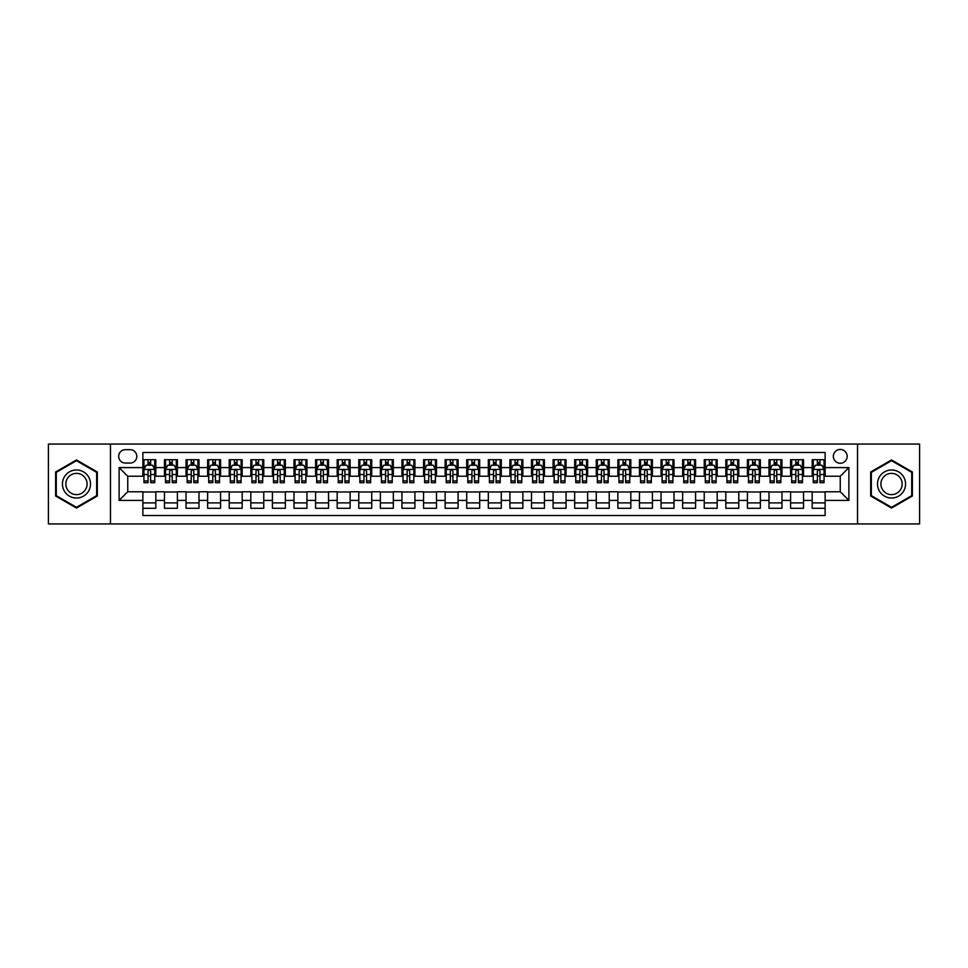 <?xml version="1.0" encoding="UTF-8"?>
<svg xmlns="http://www.w3.org/2000/svg" width="968" height="968" viewBox="0 0 968 968"><rect width="100%" height="100%" fill="white"/><g stroke="black" fill="none" stroke-linecap="round" stroke-linejoin="round"><path stroke-width="1.45" d="M840.248 449.454A6.909 6.909 0 0 0 833.339 456.364A6.909 6.909 0 0 0 840.248 463.273A6.909 6.909 0 0 0 847.157 456.364A6.909 6.909 0 0 0 840.248 449.454M857.527 523.942L919.6 523.942L919.6 444.058L857.527 444.058L857.527 523.942L110.473 523.942L110.473 444.058L48.4 444.058L48.4 523.942L110.473 523.942M825.135 459.715L812.188 459.715L812.188 467.592L803.549 467.592L803.549 476.232L812.188 476.232L812.188 467.592M803.549 467.592L803.549 459.715L790.59 459.715L790.59 467.592L781.962 467.592L781.962 476.232L790.59 476.232L790.59 467.592M781.962 467.592L781.962 459.715L769.003 459.715L769.003 467.592L760.364 467.592L760.364 476.232L769.003 476.232L769.003 467.592M760.364 467.592L760.364 459.715L747.417 459.715L747.417 467.592L738.778 467.592L738.778 476.232L747.417 476.232L747.417 467.592M738.778 467.592L738.778 459.715L725.818 459.715L725.818 467.592L717.179 467.592L717.179 476.232L725.818 476.232L725.818 467.592M717.179 467.592L717.179 459.715L704.232 459.715L704.232 467.592L695.593 467.592L695.593 476.232L704.232 476.232L704.232 467.592M695.593 467.592L695.593 459.715L682.634 459.715L682.634 467.592L674.006 467.592L674.006 476.232L682.634 476.232L682.634 467.592M674.006 467.592L674.006 459.715L661.047 459.715L661.047 467.592L652.408 467.592L652.408 476.232L661.047 476.232L661.047 467.592M652.408 467.592L652.408 459.715L639.461 459.715L639.461 467.592L630.821 467.592L630.821 476.232L639.461 476.232L639.461 467.592M630.821 467.592L630.821 459.715L617.862 459.715L617.862 467.592L609.223 467.592L609.223 476.232L617.862 476.232L617.862 467.592M609.223 467.592L609.223 459.715L596.276 459.715L596.276 467.592L587.636 467.592L587.636 476.232L596.276 476.232L596.276 467.592M587.636 467.592L587.636 459.715L574.677 459.715L574.677 467.592L566.05 467.592L566.05 476.232L574.677 476.232L574.677 467.592M566.05 467.592L566.05 459.715L553.091 459.715L553.091 467.592L544.452 467.592L544.452 476.232L553.091 476.232L553.091 467.592M544.452 467.592L544.452 459.715L531.505 459.715L531.505 467.592L522.865 467.592L522.865 476.232L531.505 476.232L531.505 467.592M522.865 467.592L522.865 459.715L509.906 459.715L509.906 467.592L501.279 467.592L501.279 476.232L509.906 476.232L509.906 467.592M501.279 467.592L501.279 459.715L488.32 459.715L488.32 467.592L479.68 467.592L479.68 476.232L488.32 476.232L488.32 467.592M479.68 467.592L479.68 459.715L466.721 459.715L466.721 467.592L458.094 467.592L458.094 476.232L466.721 476.232L466.721 467.592M458.094 467.592L458.094 459.715L445.135 459.715L445.135 467.592L436.495 467.592L436.495 476.232L445.135 476.232L445.135 467.592M436.495 467.592L436.495 459.715L423.548 459.715L423.548 467.592L414.909 467.592L414.909 476.232L423.548 476.232L423.548 467.592M414.909 467.592L414.909 459.715L401.95 459.715L401.95 467.592L393.323 467.592L393.323 476.232L401.95 476.232L401.95 467.592M393.323 467.592L393.323 459.715L380.364 459.715L380.364 467.592L371.724 467.592L371.724 476.232L380.364 476.232L380.364 467.592M371.724 467.592L371.724 459.715L358.777 459.715L358.777 467.592L350.138 467.592L350.138 476.232L358.777 476.232L358.777 467.592M350.138 467.592L350.138 459.715L337.179 459.715L337.179 467.592L328.539 467.592L328.539 476.232L337.179 476.232L337.179 467.592M328.539 467.592L328.539 459.715L315.592 459.715L315.592 467.592L306.953 467.592L306.953 476.232L315.592 476.232L315.592 467.592M306.953 467.592L306.953 459.715L293.994 459.715L293.994 467.592L285.366 467.592L285.366 476.232L293.994 476.232L293.994 467.592M285.366 467.592L285.366 459.715L272.407 459.715L272.407 467.592L263.768 467.592L263.768 476.232L272.407 476.232L272.407 467.592M263.768 467.592L263.768 459.715L250.821 459.715L250.821 467.592L242.181 467.592L242.181 476.232L250.821 476.232L250.821 467.592M242.181 467.592L242.181 459.715L229.222 459.715L229.222 467.592L220.583 467.592L220.583 476.232L229.222 476.232L229.222 467.592M220.583 467.592L220.583 459.715L207.636 459.715L207.636 467.592L198.997 467.592L198.997 476.232L207.636 476.232L207.636 467.592M198.997 467.592L198.997 459.715L186.037 459.715L186.037 467.592L177.41 467.592L177.41 476.232L186.037 476.232L186.037 467.592M177.41 467.592L177.41 459.715L164.451 459.715L164.451 476.232L155.812 476.232L155.812 459.715L142.865 459.715M142.865 508.285L155.812 508.285L155.812 491.768L164.451 491.768L164.451 508.285L177.41 508.285L177.41 491.768L186.037 491.768L186.037 500.408L177.41 500.408M186.037 500.408L186.037 508.285L198.997 508.285L198.997 491.768L207.636 491.768L207.636 500.408L198.997 500.408M207.636 500.408L207.636 508.285L220.583 508.285L220.583 491.768L229.222 491.768L229.222 500.408L220.583 500.408M229.222 500.408L229.222 508.285L242.181 508.285L242.181 491.768L250.821 491.768L250.821 500.408L242.181 500.408M250.821 500.408L250.821 508.285L263.768 508.285L263.768 491.768L272.407 491.768L272.407 500.408L263.768 500.408M272.407 500.408L272.407 508.285L285.366 508.285L285.366 491.768L293.994 491.768L293.994 500.408L285.366 500.408M293.994 500.408L293.994 508.285L306.953 508.285L306.953 491.768L315.592 491.768L315.592 500.408L306.953 500.408M315.592 500.408L315.592 508.285L328.539 508.285L328.539 491.768L337.179 491.768L337.179 500.408L328.539 500.408M337.179 500.408L337.179 508.285L350.138 508.285L350.138 491.768L358.777 491.768L358.777 500.408L350.138 500.408M358.777 500.408L358.777 508.285L371.724 508.285L371.724 491.768L380.364 491.768L380.364 500.408L371.724 500.408M380.364 500.408L380.364 508.285L393.323 508.285L393.323 491.768L401.95 491.768L401.95 500.408L393.323 500.408M401.95 500.408L401.95 508.285L414.909 508.285L414.909 491.768L423.548 491.768L423.548 500.408L414.909 500.408M423.548 500.408L423.548 508.285L436.495 508.285L436.495 491.768L445.135 491.768L445.135 500.408L436.495 500.408M445.135 500.408L445.135 508.285L458.094 508.285L458.094 491.768L466.721 491.768L466.721 500.408L458.094 500.408M466.721 500.408L466.721 508.285L479.68 508.285L479.68 491.768L488.32 491.768L488.32 500.408L479.68 500.408M488.32 500.408L488.32 508.285L501.279 508.285L501.279 491.768L509.906 491.768L509.906 500.408L501.279 500.408M509.906 500.408L509.906 508.285L522.865 508.285L522.865 491.768L531.505 491.768L531.505 500.408L522.865 500.408M531.505 500.408L531.505 508.285L544.452 508.285L544.452 491.768L553.091 491.768L553.091 500.408L544.452 500.408M553.091 500.408L553.091 508.285L566.05 508.285L566.05 491.768L574.677 491.768L574.677 500.408L566.05 500.408M574.677 500.408L574.677 508.285L587.636 508.285L587.636 491.768L596.276 491.768L596.276 500.408L587.636 500.408M596.276 500.408L596.276 508.285L609.223 508.285L609.223 491.768L617.862 491.768L617.862 500.408L609.223 500.408M617.862 500.408L617.862 508.285L630.821 508.285L630.821 491.768L639.461 491.768L639.461 500.408L630.821 500.408M639.461 500.408L639.461 508.285L652.408 508.285L652.408 491.768L661.047 491.768L661.047 500.408L652.408 500.408M661.047 500.408L661.047 508.285L674.006 508.285L674.006 491.768L682.634 491.768L682.634 500.408L674.006 500.408M682.634 500.408L682.634 508.285L695.593 508.285L695.593 491.768L704.232 491.768L704.232 500.408L695.593 500.408M704.232 500.408L704.232 508.285L717.179 508.285L717.179 491.768L725.818 491.768L725.818 500.408L717.179 500.408M725.818 500.408L725.818 508.285L738.778 508.285L738.778 491.768L747.417 491.768L747.417 500.408L738.778 500.408M747.417 500.408L747.417 508.285L760.364 508.285L760.364 491.768L769.003 491.768L769.003 500.408L760.364 500.408M769.003 500.408L769.003 508.285L781.962 508.285L781.962 491.768L790.59 491.768L790.59 500.408L781.962 500.408M790.59 500.408L790.59 508.285L803.549 508.285L803.549 491.768L812.188 491.768L812.188 500.408L803.549 500.408M125.368 463.055L130.123 463.055A6.691 6.691 0 0 0 136.815 456.364A6.691 6.691 0 0 0 130.123 449.672L125.368 449.672A6.691 6.691 0 0 0 118.677 456.364A6.691 6.691 0 0 0 125.368 463.055M857.527 444.058L110.473 444.058M825.135 467.592L825.135 452.479L142.865 452.479L142.865 476.232L127.752 476.232L127.752 491.768L142.865 491.768L142.865 515.52L825.135 515.52L825.135 491.768L840.248 491.768L840.248 476.232L825.135 476.232L825.135 467.592L848.888 467.592L848.888 500.408L825.135 500.408M142.865 500.408L119.112 500.408L119.112 467.592L142.865 467.592M812.188 500.408L812.188 508.285L825.135 508.285M142.865 465.112L143.942 465.112M148.043 465.112L150.633 465.112M154.735 465.112L155.812 465.112M142.865 476.014L143.942 476.014M148.043 476.014L150.633 476.014M154.735 476.014L155.812 476.014M142.865 491.986L155.812 491.986M142.865 502.888L155.812 502.888M164.451 476.014L165.528 476.014M169.63 476.014L172.219 476.014M176.321 476.014L177.41 476.014M164.451 465.112L165.528 465.112M169.63 465.112L172.219 465.112M176.321 465.112L177.41 465.112M164.451 491.986L177.41 491.986M164.451 502.888L177.41 502.888M186.037 491.986L198.997 491.986M186.037 502.888L198.997 502.888M186.037 465.112L187.126 465.112M191.228 465.112L193.818 465.112M197.92 465.112L198.997 465.112M186.037 476.014L187.126 476.014M191.228 476.014L193.818 476.014M197.92 476.014L198.997 476.014M207.636 491.986L220.583 491.986M207.636 502.888L220.583 502.888M207.636 465.112L208.713 465.112M212.815 465.112L215.404 465.112M219.506 465.112L220.583 465.112M207.636 476.014L208.713 476.014M212.815 476.014L215.404 476.014M219.506 476.014L220.583 476.014M229.222 491.986L242.181 491.986M229.222 502.888L242.181 502.888M229.222 465.112L230.299 465.112M234.401 465.112L237.003 465.112M241.105 465.112L242.181 465.112M229.222 476.014L230.299 476.014M234.401 476.014L237.003 476.014M241.105 476.014L242.181 476.014M250.821 491.986L263.768 491.986M250.821 502.888L263.768 502.888M250.821 465.112L251.898 465.112M256 465.112L258.589 465.112M262.691 465.112L263.768 465.112M250.821 476.014L251.898 476.014M256 476.014L258.589 476.014M262.691 476.014L263.768 476.014M272.407 491.986L285.366 491.986M272.407 502.888L285.366 502.888M272.407 465.112L273.484 465.112M277.586 465.112L280.175 465.112M284.277 465.112L285.366 465.112M272.407 476.014L273.484 476.014M277.586 476.014L280.175 476.014M284.277 476.014L285.366 476.014M293.994 491.986L306.953 491.986M293.994 502.888L306.953 502.888M293.994 465.112L295.083 465.112M299.185 465.112L301.774 465.112M305.876 465.112L306.953 465.112M293.994 476.014L295.083 476.014M299.185 476.014L301.774 476.014M305.876 476.014L306.953 476.014M315.592 491.986L328.539 491.986M315.592 502.888L328.539 502.888M315.592 465.112L316.669 465.112M320.771 465.112L323.36 465.112M327.462 465.112L328.539 465.112M315.592 476.014L316.669 476.014M320.771 476.014L323.36 476.014M327.462 476.014L328.539 476.014M337.179 491.986L350.138 491.986M337.179 502.888L350.138 502.888M337.179 465.112L338.255 465.112M342.357 465.112L344.959 465.112M349.061 465.112L350.138 465.112M337.179 476.014L338.255 476.014M342.357 476.014L344.959 476.014M349.061 476.014L350.138 476.014M358.777 491.986L371.724 491.986M358.777 502.888L371.724 502.888M358.777 465.112L359.854 465.112M363.956 465.112L366.545 465.112M370.647 465.112L371.724 465.112M358.777 476.014L359.854 476.014M363.956 476.014L366.545 476.014M370.647 476.014L371.724 476.014M380.364 491.986L393.323 491.986M380.364 502.888L393.323 502.888M380.364 465.112L381.44 465.112M385.542 465.112L388.132 465.112M392.234 465.112L393.323 465.112M380.364 476.014L381.44 476.014M385.542 476.014L388.132 476.014M392.234 476.014L393.323 476.014M401.95 491.986L414.909 491.986M401.95 502.888L414.909 502.888M401.95 465.112L403.039 465.112M407.141 465.112L409.73 465.112M413.832 465.112L414.909 465.112M401.95 476.014L403.039 476.014M407.141 476.014L409.73 476.014M413.832 476.014L414.909 476.014M423.548 491.986L436.495 491.986M423.548 502.888L436.495 502.888M423.548 465.112L424.625 465.112M428.727 465.112L431.317 465.112M435.418 465.112L436.495 465.112M423.548 476.014L424.625 476.014M428.727 476.014L431.317 476.014M435.418 476.014L436.495 476.014M445.135 491.986L458.094 491.986M445.135 502.888L458.094 502.888M445.135 465.112L446.212 465.112M450.314 465.112L452.903 465.112M457.017 465.112L458.094 465.112M445.135 476.014L446.212 476.014M450.314 476.014L452.903 476.014M457.017 476.014L458.094 476.014M466.721 491.986L479.68 491.986M466.721 502.888L479.68 502.888M466.721 465.112L467.81 465.112M471.912 465.112L474.501 465.112M478.603 465.112L479.68 465.112M466.721 476.014L467.81 476.014M471.912 476.014L474.501 476.014M478.603 476.014L479.68 476.014M488.32 491.986L501.279 491.986M488.32 502.888L501.279 502.888M488.32 465.112L489.397 465.112M493.499 465.112L496.088 465.112M500.19 465.112L501.279 465.112M488.32 476.014L489.397 476.014M493.499 476.014L496.088 476.014M500.19 476.014L501.279 476.014M509.906 491.986L522.865 491.986M509.906 502.888L522.865 502.888M509.906 465.112L510.983 465.112M515.097 465.112L517.686 465.112M521.788 465.112L522.865 465.112M509.906 476.014L510.983 476.014M515.097 476.014L517.686 476.014M521.788 476.014L522.865 476.014M531.505 491.986L544.452 491.986M531.505 502.888L544.452 502.888M531.505 465.112L532.582 465.112M536.683 465.112L539.273 465.112M543.375 465.112L544.452 465.112M531.505 476.014L532.582 476.014M536.683 476.014L539.273 476.014M543.375 476.014L544.452 476.014M553.091 491.986L566.05 491.986M553.091 502.888L566.05 502.888M553.091 465.112L554.168 465.112M558.27 465.112L560.859 465.112M564.961 465.112L566.05 465.112M553.091 476.014L554.168 476.014M558.27 476.014L560.859 476.014M564.961 476.014L566.05 476.014M574.677 491.986L587.636 491.986M574.677 502.888L587.636 502.888M574.677 465.112L575.766 465.112M579.868 465.112L582.458 465.112M586.56 465.112L587.636 465.112M574.677 476.014L575.766 476.014M579.868 476.014L582.458 476.014M586.56 476.014L587.636 476.014M596.276 491.986L609.223 491.986M596.276 502.888L609.223 502.888M596.276 465.112L597.353 465.112M601.455 465.112L604.044 465.112M608.146 465.112L609.223 465.112M596.276 476.014L597.353 476.014M601.455 476.014L604.044 476.014M608.146 476.014L609.223 476.014M617.862 491.986L630.821 491.986M617.862 502.888L630.821 502.888M617.862 465.112L618.939 465.112M623.041 465.112L625.643 465.112M629.745 465.112L630.821 465.112M617.862 476.014L618.939 476.014M623.041 476.014L625.643 476.014M629.745 476.014L630.821 476.014M639.461 491.986L652.408 491.986M639.461 502.888L652.408 502.888M639.461 465.112L640.538 465.112M644.64 465.112L647.229 465.112M651.331 465.112L652.408 465.112M639.461 476.014L640.538 476.014M644.64 476.014L647.229 476.014M651.331 476.014L652.408 476.014M661.047 491.986L674.006 491.986M661.047 502.888L674.006 502.888M661.047 465.112L662.124 465.112M666.226 465.112L668.815 465.112M672.917 465.112L674.006 465.112M661.047 476.014L662.124 476.014M666.226 476.014L668.815 476.014M672.917 476.014L674.006 476.014M682.634 491.986L695.593 491.986M682.634 502.888L695.593 502.888M682.634 465.112L683.723 465.112M687.825 465.112L690.414 465.112M694.516 465.112L695.593 465.112M682.634 476.014L683.723 476.014M687.825 476.014L690.414 476.014M694.516 476.014L695.593 476.014M704.232 491.986L717.179 491.986M704.232 502.888L717.179 502.888M704.232 465.112L705.309 465.112M709.411 465.112L712 465.112M716.102 465.112L717.179 465.112M704.232 476.014L705.309 476.014M709.411 476.014L712 476.014M716.102 476.014L717.179 476.014M725.818 491.986L738.778 491.986M725.818 502.888L738.778 502.888M725.818 465.112L726.895 465.112M730.997 465.112L733.599 465.112M737.701 465.112L738.778 465.112M725.818 476.014L726.895 476.014M730.997 476.014L733.599 476.014M737.701 476.014L738.778 476.014M747.417 491.986L760.364 491.986M747.417 502.888L760.364 502.888M747.417 465.112L748.494 465.112M752.596 465.112L755.185 465.112M759.287 465.112L760.364 465.112M747.417 476.014L748.494 476.014M752.596 476.014L755.185 476.014M759.287 476.014L760.364 476.014M769.003 491.986L781.962 491.986M769.003 502.888L781.962 502.888M769.003 465.112L770.08 465.112M774.182 465.112L776.772 465.112M780.874 465.112L781.962 465.112M769.003 476.014L770.08 476.014M774.182 476.014L776.772 476.014M780.874 476.014L781.962 476.014M790.59 491.986L803.549 491.986M790.59 502.888L803.549 502.888M790.59 465.112L791.679 465.112M795.781 465.112L798.37 465.112M802.472 465.112L803.549 465.112M790.59 476.014L791.679 476.014M795.781 476.014L798.37 476.014M802.472 476.014L803.549 476.014M812.188 491.986L825.135 491.986M812.188 502.888L825.135 502.888M812.188 465.112L813.265 465.112M817.367 465.112L819.956 465.112M824.058 465.112L825.135 465.112M812.188 476.014L813.265 476.014M817.367 476.014L819.956 476.014M824.058 476.014L825.135 476.014M127.752 476.232L119.112 467.592M127.752 491.768L119.112 500.408M848.888 467.592L840.248 476.232M848.888 500.408L840.248 491.768M76.472 508.055L97.308 496.027L97.308 471.973L76.472 459.945L55.636 471.973L55.636 496.027L76.472 508.055M912.364 471.973L891.528 459.945L870.692 471.973L870.692 496.027L891.528 508.055L912.364 496.027L912.364 471.973M150.633 462.522L148.043 462.522M154.735 480.951L150.633 480.951L150.633 482.705L154.735 482.705L154.735 469.528L152.581 465.221L146.095 465.221L143.942 469.528L143.942 482.705L148.043 482.705L148.043 480.951L143.942 480.951M143.942 469.528L143.942 459.715M154.735 469.528L154.735 459.715M148.043 465.221L148.043 459.715M150.633 459.715L150.633 465.221M150.633 480.951L150.633 471.15C149.774 469.492 148.903 469.492 148.043 471.15L148.043 480.951M76.472 469.964A14.036 14.036 0 0 0 62.436 484A14.036 14.036 0 0 0 76.472 498.036A14.036 14.036 0 0 0 90.508 484A14.036 14.036 0 0 0 76.472 469.964M76.472 473.376A10.624 10.624 0 0 0 65.848 484A10.624 10.624 0 0 0 76.472 494.624A10.624 10.624 0 0 0 87.096 484A10.624 10.624 0 0 0 76.472 473.376M96.655 495.652L76.472 507.317L56.277 495.652L56.277 472.348L76.472 460.683L96.655 472.348L96.655 495.652M879.38 476.982A14.036 14.036 0 0 0 884.51 496.148A14.036 14.036 0 0 0 903.688 491.018A14.036 14.036 0 0 0 898.546 471.852A14.036 14.036 0 0 0 879.38 476.982M882.332 478.688A10.624 10.624 0 0 0 886.216 493.196A10.624 10.624 0 0 0 900.736 489.312A10.624 10.624 0 0 0 896.84 474.804A10.624 10.624 0 0 0 882.332 478.688M911.723 472.348L911.723 495.652L891.528 507.317L871.345 495.652L871.345 472.348L891.528 460.683L911.723 472.348M172.219 462.522L169.63 462.522M176.321 480.951L172.219 480.951L172.219 482.705L176.321 482.705L176.321 469.528L174.167 465.221L167.694 465.221L165.528 469.528L165.528 482.705L169.63 482.705L169.63 480.951L165.528 480.951M165.528 469.528L165.528 459.715M176.321 469.528L176.321 459.715M169.63 465.221L169.63 459.715M172.219 459.715L172.219 465.221M172.219 480.951L172.219 471.15C171.36 469.492 170.501 469.492 169.63 471.15L169.63 480.951M193.818 462.522L191.228 462.522M197.92 480.951L193.818 480.951L193.818 482.705L197.92 482.705L197.92 469.528L195.754 465.221L189.28 465.221L187.126 469.528L187.126 482.705L191.228 482.705L191.228 480.951L187.126 480.951M187.126 469.528L187.126 459.715M197.92 469.528L197.92 459.715M191.228 465.221L191.228 459.715M193.818 459.715L193.818 465.221M193.818 480.951L193.818 471.15C192.959 469.492 192.088 469.492 191.228 471.15L191.228 480.951M215.404 462.522L212.815 462.522M219.506 480.951L215.404 480.951L215.404 482.705L219.506 482.705L219.506 469.528L217.352 465.221L210.879 465.221L208.713 469.528L208.713 482.705L212.815 482.705L212.815 480.951L208.713 480.951M208.713 469.528L208.713 459.715M219.506 469.528L219.506 459.715M212.815 465.221L212.815 459.715M215.404 459.715L215.404 465.221M215.404 480.951L215.404 471.15C214.545 469.492 213.686 469.492 212.815 471.15L212.815 480.951M237.003 462.522L234.401 462.522M241.105 480.951L237.003 480.951L237.003 482.705L241.105 482.705L241.105 469.528L238.939 465.221L232.465 465.221L230.299 469.528L230.299 482.705L234.401 482.705L234.401 480.951L230.299 480.951M230.299 469.528L230.299 459.715M241.105 469.528L241.105 459.715M234.401 465.221L234.401 459.715M237.003 459.715L237.003 465.221M237.003 480.951L237.003 471.15C236.131 469.492 235.272 469.492 234.401 471.15L234.401 480.951M258.589 462.522L256 462.522M262.691 480.951L258.589 480.951L258.589 482.705L262.691 482.705L262.691 469.528L260.537 465.221L254.052 465.221L251.898 469.528L251.898 482.705L256 482.705L256 480.951L251.898 480.951M251.898 469.528L251.898 459.715M262.691 469.528L262.691 459.715M256 465.221L256 459.715M258.589 459.715L258.589 465.221M258.589 480.951L258.589 471.15C257.73 469.492 256.859 469.492 256 471.15L256 480.951M280.175 462.522L277.586 462.522M284.277 480.951L280.175 480.951L280.175 482.705L284.277 482.705L284.277 469.528L282.124 465.221L275.65 465.221L273.484 469.528L273.484 482.705L277.586 482.705L277.586 480.951L273.484 480.951M273.484 469.528L273.484 459.715M284.277 469.528L284.277 459.715M277.586 465.221L277.586 459.715M280.175 459.715L280.175 465.221M280.175 480.951L280.175 471.15C279.316 469.492 278.457 469.492 277.586 471.15L277.586 480.951M301.774 462.522L299.185 462.522M305.876 480.951L301.774 480.951L301.774 482.705L305.876 482.705L305.876 469.528L303.71 465.221L297.236 465.221L295.083 469.528L295.083 482.705L299.185 482.705L299.185 480.951L295.083 480.951M295.083 469.528L295.083 459.715M305.876 469.528L305.876 459.715M299.185 465.221L299.185 459.715M301.774 459.715L301.774 465.221M301.774 480.951L301.774 471.15C300.903 469.492 300.044 469.492 299.185 471.15L299.185 480.951M323.36 462.522L320.771 462.522M327.462 480.951L323.36 480.951L323.36 482.705L327.462 482.705L327.462 469.528L325.309 465.221L318.823 465.221L316.669 469.528L316.669 482.705L320.771 482.705L320.771 480.951L316.669 480.951M316.669 469.528L316.669 459.715M327.462 469.528L327.462 459.715M320.771 465.221L320.771 459.715M323.36 459.715L323.36 465.221M323.36 480.951L323.36 471.15C322.501 469.492 321.642 469.492 320.771 471.15L320.771 480.951M344.959 462.522L342.357 462.522M349.061 480.951L344.959 480.951L344.959 482.705L349.061 482.705L349.061 469.528L346.895 465.221L340.421 465.221L338.255 469.528L338.255 482.705L342.357 482.705L342.357 480.951L338.255 480.951M338.255 469.528L338.255 459.715M349.061 469.528L349.061 459.715M342.357 465.221L342.357 459.715M344.959 459.715L344.959 465.221M344.959 480.951L344.959 471.15C344.088 469.492 343.229 469.492 342.357 471.15L342.357 480.951M366.545 462.522L363.956 462.522M370.647 480.951L366.545 480.951L366.545 482.705L370.647 482.705L370.647 469.528L368.493 465.221L362.008 465.221L359.854 469.528L359.854 482.705L363.956 482.705L363.956 480.951L359.854 480.951M359.854 469.528L359.854 459.715M370.647 469.528L370.647 459.715M363.956 465.221L363.956 459.715M366.545 459.715L366.545 465.221M366.545 480.951L366.545 471.15C365.686 469.492 364.815 469.492 363.956 471.15L363.956 480.951M388.132 462.522L385.542 462.522M392.234 480.951L388.132 480.951L388.132 482.705L392.234 482.705L392.234 469.528L390.08 465.221L383.606 465.221L381.44 469.528L381.44 482.705L385.542 482.705L385.542 480.951L381.44 480.951M381.44 469.528L381.44 459.715M392.234 469.528L392.234 459.715M385.542 465.221L385.542 459.715M388.132 459.715L388.132 465.221M388.132 480.951L388.132 471.15C387.273 469.492 386.413 469.492 385.542 471.15L385.542 480.951M409.73 462.522L407.141 462.522M413.832 480.951L409.73 480.951L409.73 482.705L413.832 482.705L413.832 469.528L411.666 465.221L405.193 465.221L403.039 469.528L403.039 482.705L407.141 482.705L407.141 480.951L403.039 480.951M403.039 469.528L403.039 459.715M413.832 469.528L413.832 459.715M407.141 465.221L407.141 459.715M409.73 459.715L409.73 465.221M409.73 480.951L409.73 471.15C408.859 469.492 408 469.492 407.141 471.15L407.141 480.951M431.317 462.522L428.727 462.522M435.418 480.951L431.317 480.951L431.317 482.705L435.418 482.705L435.418 469.528L433.265 465.221L426.779 465.221L424.625 469.528L424.625 482.705L428.727 482.705L428.727 480.951L424.625 480.951M424.625 469.528L424.625 459.715M435.418 469.528L435.418 459.715M428.727 465.221L428.727 459.715M431.317 459.715L431.317 465.221M431.317 480.951L431.317 471.15C430.457 469.492 429.586 469.492 428.727 471.15L428.727 480.951M452.903 462.522L450.314 462.522M457.017 480.951L452.903 480.951L452.903 482.705L457.017 482.705L457.017 469.528L454.851 465.221L448.378 465.221L446.212 469.528L446.212 482.705L450.314 482.705L450.314 480.951L446.212 480.951M446.212 469.528L446.212 459.715M457.017 469.528L457.017 459.715M450.314 465.221L450.314 459.715M452.903 459.715L452.903 465.221M452.903 480.951L452.903 471.15C452.044 469.492 451.185 469.492 450.314 471.15L450.314 480.951M474.501 462.522L471.912 462.522M478.603 480.951L474.501 480.951L474.501 482.705L478.603 482.705L478.603 469.528L476.438 465.221L469.964 465.221L467.81 469.528L467.81 482.705L471.912 482.705L471.912 480.951L467.81 480.951M467.81 469.528L467.81 459.715M478.603 469.528L478.603 459.715M471.912 465.221L471.912 459.715M474.501 459.715L474.501 465.221M474.501 480.951L474.501 471.15C473.642 469.492 472.771 469.492 471.912 471.15L471.912 480.951M496.088 462.522L493.499 462.522M500.19 480.951L496.088 480.951L496.088 482.705L500.19 482.705L500.19 469.528L498.036 465.221L491.562 465.221L489.397 469.528L489.397 482.705L493.499 482.705L493.499 480.951L489.397 480.951M489.397 469.528L489.397 459.715M500.19 469.528L500.19 459.715M493.499 465.221L493.499 459.715M496.088 459.715L496.088 465.221M496.088 480.951L496.088 471.15C495.229 469.492 494.37 469.492 493.499 471.15L493.499 480.951M517.686 462.522L515.097 462.522M521.788 480.951L517.686 480.951L517.686 482.705L521.788 482.705L521.788 469.528L519.622 465.221L513.149 465.221L510.983 469.528L510.983 482.705L515.097 482.705L515.097 480.951L510.983 480.951M510.983 469.528L510.983 459.715M521.788 469.528L521.788 459.715M515.097 465.221L515.097 459.715M517.686 459.715L517.686 465.221M517.686 480.951L517.686 471.15C516.815 469.492 515.956 469.492 515.097 471.15L515.097 480.951M539.273 462.522L536.683 462.522M543.375 480.951L539.273 480.951L539.273 482.705L543.375 482.705L543.375 469.528L541.221 465.221L534.735 465.221L532.582 469.528L532.582 482.705L536.683 482.705L536.683 480.951L532.582 480.951M532.582 469.528L532.582 459.715M543.375 469.528L543.375 459.715M536.683 465.221L536.683 459.715M539.273 459.715L539.273 465.221M539.273 480.951L539.273 471.15C538.414 469.492 537.543 469.492 536.683 471.15L536.683 480.951M560.859 462.522L558.27 462.522M564.961 480.951L560.859 480.951L560.859 482.705L564.961 482.705L564.961 469.528L562.807 465.221L556.334 465.221L554.168 469.528L554.168 482.705L558.27 482.705L558.27 480.951L554.168 480.951M554.168 469.528L554.168 459.715M564.961 469.528L564.961 459.715M558.27 465.221L558.27 459.715M560.859 459.715L560.859 465.221M560.859 480.951L560.859 471.15C560 469.492 559.141 469.492 558.27 471.15L558.27 480.951M582.458 462.522L579.868 462.522M586.56 480.951L582.458 480.951L582.458 482.705L586.56 482.705L586.56 469.528L584.394 465.221L577.92 465.221L575.766 469.528L575.766 482.705L579.868 482.705L579.868 480.951L575.766 480.951M575.766 469.528L575.766 459.715M586.56 469.528L586.56 459.715M579.868 465.221L579.868 459.715M582.458 459.715L582.458 465.221M582.458 480.951L582.458 471.15C581.599 469.492 580.727 469.492 579.868 471.15L579.868 480.951M604.044 462.522L601.455 462.522M608.146 480.951L604.044 480.951L604.044 482.705L608.146 482.705L608.146 469.528L605.992 465.221L599.507 465.221L597.353 469.528L597.353 482.705L601.455 482.705L601.455 480.951L597.353 480.951M597.353 469.528L597.353 459.715M608.146 469.528L608.146 459.715M601.455 465.221L601.455 459.715M604.044 459.715L604.044 465.221M604.044 480.951L604.044 471.15C603.185 469.492 602.326 469.492 601.455 471.15L601.455 480.951M625.643 462.522L623.041 462.522M629.745 480.951L625.643 480.951L625.643 482.705L629.745 482.705L629.745 469.528L627.579 465.221L621.105 465.221L618.939 469.528L618.939 482.705L623.041 482.705L623.041 480.951L618.939 480.951M618.939 469.528L618.939 459.715M629.745 469.528L629.745 459.715M623.041 465.221L623.041 459.715M625.643 459.715L625.643 465.221M625.643 480.951L625.643 471.15C624.771 469.492 623.912 469.492 623.041 471.15L623.041 480.951M647.229 462.522L644.64 462.522M651.331 480.951L647.229 480.951L647.229 482.705L651.331 482.705L651.331 469.528L649.177 465.221L642.691 465.221L640.538 469.528L640.538 482.705L644.64 482.705L644.64 480.951L640.538 480.951M640.538 469.528L640.538 459.715M651.331 469.528L651.331 459.715M644.64 465.221L644.64 459.715M647.229 459.715L647.229 465.221M647.229 480.951L647.229 471.15C646.37 469.492 645.499 469.492 644.64 471.15L644.64 480.951M668.815 462.522L666.226 462.522M672.917 480.951L668.815 480.951L668.815 482.705L672.917 482.705L672.917 469.528L670.764 465.221L664.29 465.221L662.124 469.528L662.124 482.705L666.226 482.705L666.226 480.951L662.124 480.951M662.124 469.528L662.124 459.715M672.917 469.528L672.917 459.715M666.226 465.221L666.226 459.715M668.815 459.715L668.815 465.221M668.815 480.951L668.815 471.15C667.956 469.492 667.097 469.492 666.226 471.15L666.226 480.951M690.414 462.522L687.825 462.522M694.516 480.951L690.414 480.951L690.414 482.705L694.516 482.705L694.516 469.528L692.35 465.221L685.876 465.221L683.723 469.528L683.723 482.705L687.825 482.705L687.825 480.951L683.723 480.951M683.723 469.528L683.723 459.715M694.516 469.528L694.516 459.715M687.825 465.221L687.825 459.715M690.414 459.715L690.414 465.221M690.414 480.951L690.414 471.15C689.543 469.492 688.684 469.492 687.825 471.15L687.825 480.951M712 462.522L709.411 462.522M716.102 480.951L712 480.951L712 482.705L716.102 482.705L716.102 469.528L713.948 465.221L707.463 465.221L705.309 469.528L705.309 482.705L709.411 482.705L709.411 480.951L705.309 480.951M705.309 469.528L705.309 459.715M716.102 469.528L716.102 459.715M709.411 465.221L709.411 459.715M712 459.715L712 465.221M712 480.951L712 471.15C711.141 469.492 710.27 469.492 709.411 471.15L709.411 480.951M733.599 462.522L730.997 462.522M737.701 480.951L733.599 480.951L733.599 482.705L737.701 482.705L737.701 469.528L735.535 465.221L729.061 465.221L726.895 469.528L726.895 482.705L730.997 482.705L730.997 480.951L726.895 480.951M726.895 469.528L726.895 459.715M737.701 469.528L737.701 459.715M730.997 465.221L730.997 459.715M733.599 459.715L733.599 465.221M733.599 480.951L733.599 471.15C732.728 469.492 731.869 469.492 730.997 471.15L730.997 480.951M755.185 462.522L752.596 462.522M759.287 480.951L755.185 480.951L755.185 482.705L759.287 482.705L759.287 469.528L757.121 465.221L750.648 465.221L748.494 469.528L748.494 482.705L752.596 482.705L752.596 480.951L748.494 480.951M748.494 469.528L748.494 459.715M759.287 469.528L759.287 459.715M752.596 465.221L752.596 459.715M755.185 459.715L755.185 465.221M755.185 480.951L755.185 471.15C754.326 469.492 753.455 469.492 752.596 471.15L752.596 480.951M776.772 462.522L774.182 462.522M780.874 480.951L776.772 480.951L776.772 482.705L780.874 482.705L780.874 469.528L778.72 465.221L772.246 465.221L770.08 469.528L770.08 482.705L774.182 482.705L774.182 480.951L770.08 480.951M770.08 469.528L770.08 459.715M780.874 469.528L780.874 459.715M774.182 465.221L774.182 459.715M776.772 459.715L776.772 465.221M776.772 480.951L776.772 471.15C775.913 469.492 775.053 469.492 774.182 471.15L774.182 480.951M798.37 462.522L795.781 462.522M802.472 480.951L798.37 480.951L798.37 482.705L802.472 482.705L802.472 469.528L800.306 465.221L793.833 465.221L791.679 469.528L791.679 482.705L795.781 482.705L795.781 480.951L791.679 480.951M791.679 469.528L791.679 459.715M802.472 469.528L802.472 459.715M795.781 465.221L795.781 459.715M798.37 459.715L798.37 465.221M798.37 480.951L798.37 471.15C797.499 469.492 796.64 469.492 795.781 471.15L795.781 480.951M819.956 462.522L817.367 462.522M824.058 480.951L819.956 480.951L819.956 482.705L824.058 482.705L824.058 469.528L821.905 465.221L815.419 465.221L813.265 469.528L813.265 482.705L817.367 482.705L817.367 480.951L813.265 480.951M813.265 469.528L813.265 459.715M824.058 469.528L824.058 459.715M817.367 465.221L817.367 459.715M819.956 459.715L819.956 465.221M819.956 480.951L819.956 471.15C819.097 469.492 818.226 469.492 817.367 471.15L817.367 480.951M164.451 500.408L155.812 500.408M164.451 467.592L155.812 467.592M154.686 469.432L143.99 469.432M143.942 466.407L145.502 466.407M153.174 466.407L154.735 466.407M148.043 474.538L143.942 474.538M154.735 474.538L150.633 474.538M150.633 463.89L148.043 463.89M176.273 469.432L165.588 469.432M165.528 466.407L167.101 466.407M174.76 466.407L176.321 466.407M169.63 474.538L165.528 474.538M176.321 474.538L172.219 474.538M172.219 463.89L169.63 463.89M197.859 469.432L187.175 469.432M187.126 466.407L188.687 466.407M196.359 466.407L197.92 466.407M191.228 474.538L187.126 474.538M197.92 474.538L193.818 474.538M193.818 463.89L191.228 463.89M219.458 469.432L208.773 469.432M208.713 466.407L210.274 466.407M217.945 466.407L219.506 466.407M212.815 474.538L208.713 474.538M219.506 474.538L215.404 474.538M215.404 463.89L212.815 463.89M241.044 469.432L230.36 469.432M230.299 466.407L231.872 466.407M239.532 466.407L241.105 466.407M234.401 474.538L230.299 474.538M241.105 474.538L237.003 474.538M237.003 463.89L234.401 463.89M262.643 469.432L251.946 469.432M251.898 466.407L253.459 466.407M261.13 466.407L262.691 466.407M256 474.538L251.898 474.538M262.691 474.538L258.589 474.538M258.589 463.89L256 463.89M284.229 469.432L273.545 469.432M273.484 466.407L275.057 466.407M282.716 466.407L284.277 466.407M277.586 474.538L273.484 474.538M284.277 474.538L280.175 474.538M280.175 463.89L277.586 463.89M305.815 469.432L295.131 469.432M295.083 466.407L296.644 466.407M304.303 466.407L305.876 466.407M299.185 474.538L295.083 474.538M305.876 474.538L301.774 474.538M301.774 463.89L299.185 463.89M327.414 469.432L316.717 469.432M316.669 466.407L318.23 466.407M325.901 466.407L327.462 466.407M320.771 474.538L316.669 474.538M327.462 474.538L323.36 474.538M323.36 463.89L320.771 463.89M349 469.432L338.316 469.432M338.255 466.407L339.829 466.407M347.488 466.407L349.061 466.407M342.357 474.538L338.255 474.538M349.061 474.538L344.959 474.538M344.959 463.89L342.357 463.89M370.599 469.432L359.902 469.432M359.854 466.407L361.415 466.407M369.086 466.407L370.647 466.407M363.956 474.538L359.854 474.538M370.647 474.538L366.545 474.538M366.545 463.89L363.956 463.89M392.185 469.432L381.501 469.432M381.44 466.407L383.013 466.407M390.673 466.407L392.234 466.407M385.542 474.538L381.44 474.538M392.234 474.538L388.132 474.538M388.132 463.89L385.542 463.89M413.772 469.432L403.087 469.432M403.039 466.407L404.6 466.407M412.259 466.407L413.832 466.407M407.141 474.538L403.039 474.538M413.832 474.538L409.73 474.538M409.73 463.89L407.141 463.89M435.37 469.432L424.674 469.432M424.625 466.407L426.186 466.407M433.858 466.407L435.418 466.407M428.727 474.538L424.625 474.538M435.418 474.538L431.317 474.538M431.317 463.89L428.727 463.89M456.956 469.432L446.272 469.432M446.212 466.407L447.785 466.407M455.444 466.407L457.017 466.407M450.314 474.538L446.212 474.538M457.017 474.538L452.903 474.538M452.903 463.89L450.314 463.89M478.543 469.432L467.859 469.432M467.81 466.407L469.371 466.407M477.042 466.407L478.603 466.407M471.912 474.538L467.81 474.538M478.603 474.538L474.501 474.538M474.501 463.89L471.912 463.89M500.141 469.432L489.457 469.432M489.397 466.407L490.957 466.407M498.629 466.407L500.19 466.407M493.499 474.538L489.397 474.538M500.19 474.538L496.088 474.538M496.088 463.89L493.499 463.89M521.728 469.432L511.043 469.432M510.983 466.407L512.556 466.407M520.215 466.407L521.788 466.407M515.097 474.538L510.983 474.538M521.788 474.538L517.686 474.538M517.686 463.89L515.097 463.89M543.326 469.432L532.63 469.432M532.582 466.407L534.142 466.407M541.814 466.407L543.375 466.407M536.683 474.538L532.582 474.538M543.375 474.538L539.273 474.538M539.273 463.89L536.683 463.89M564.913 469.432L554.228 469.432M554.168 466.407L555.741 466.407M563.4 466.407L564.961 466.407M558.27 474.538L554.168 474.538M564.961 474.538L560.859 474.538M560.859 463.89L558.27 463.89M586.499 469.432L575.815 469.432M575.766 466.407L577.327 466.407M584.987 466.407L586.56 466.407M579.868 474.538L575.766 474.538M586.56 474.538L582.458 474.538M582.458 463.89L579.868 463.89M608.098 469.432L597.401 469.432M597.353 466.407L598.914 466.407M606.585 466.407L608.146 466.407M601.455 474.538L597.353 474.538M608.146 474.538L604.044 474.538M604.044 463.89L601.455 463.89M629.684 469.432L619 469.432M618.939 466.407L620.512 466.407M628.171 466.407L629.745 466.407M623.041 474.538L618.939 474.538M629.745 474.538L625.643 474.538M625.643 463.89L623.041 463.89M651.283 469.432L640.586 469.432M640.538 466.407L642.099 466.407M649.77 466.407L651.331 466.407M644.64 474.538L640.538 474.538M651.331 474.538L647.229 474.538M647.229 463.89L644.64 463.89M672.869 469.432L662.185 469.432M662.124 466.407L663.697 466.407M671.356 466.407L672.917 466.407M666.226 474.538L662.124 474.538M672.917 474.538L668.815 474.538M668.815 463.89L666.226 463.89M694.455 469.432L683.771 469.432M683.723 466.407L685.284 466.407M692.943 466.407L694.516 466.407M687.825 474.538L683.723 474.538M694.516 474.538L690.414 474.538M690.414 463.89L687.825 463.89M716.054 469.432L705.357 469.432M705.309 466.407L706.87 466.407M714.541 466.407L716.102 466.407M709.411 474.538L705.309 474.538M716.102 474.538L712 474.538M712 463.89L709.411 463.89M737.64 469.432L726.956 469.432M726.895 466.407L728.468 466.407M736.128 466.407L737.701 466.407M730.997 474.538L726.895 474.538M737.701 474.538L733.599 474.538M733.599 463.89L730.997 463.89M759.227 469.432L748.542 469.432M748.494 466.407L750.055 466.407M757.726 466.407L759.287 466.407M752.596 474.538L748.494 474.538M759.287 474.538L755.185 474.538M755.185 463.89L752.596 463.89M780.825 469.432L770.141 469.432M770.08 466.407L771.641 466.407M779.313 466.407L780.874 466.407M774.182 474.538L770.08 474.538M780.874 474.538L776.772 474.538M776.772 463.89L774.182 463.89M802.411 469.432L791.727 469.432M791.679 466.407L793.24 466.407M800.899 466.407L802.472 466.407M795.781 474.538L791.679 474.538M802.472 474.538L798.37 474.538M798.37 463.89L795.781 463.89M824.01 469.432L813.314 469.432M813.265 466.407L814.826 466.407M822.497 466.407L824.058 466.407M817.367 474.538L813.265 474.538M824.058 474.538L819.956 474.538M819.956 463.89L817.367 463.89"/></g></svg>
